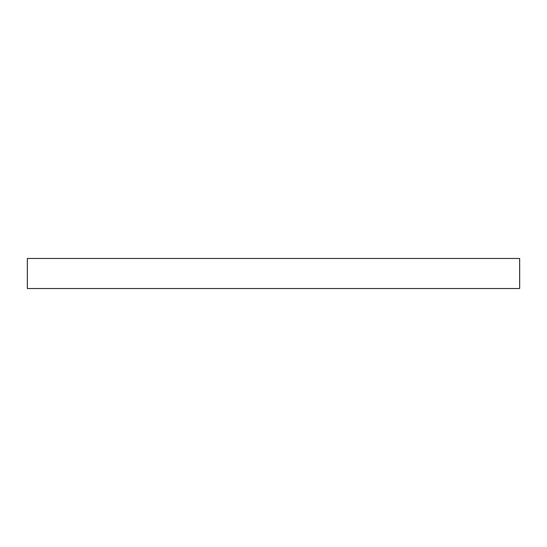 <?xml version="1.0" encoding="UTF-8"?>
<svg xmlns="http://www.w3.org/2000/svg" width="547" height="547" viewBox="0 0 547 547"><rect width="100%" height="100%" fill="white"/><g stroke="black" fill="none" stroke-linecap="round" stroke-linejoin="round"><path stroke-width="0.82" d="M519.65 288.522L519.65 258.478L27.35 258.478L27.35 288.522L519.65 288.522"/></g></svg>
